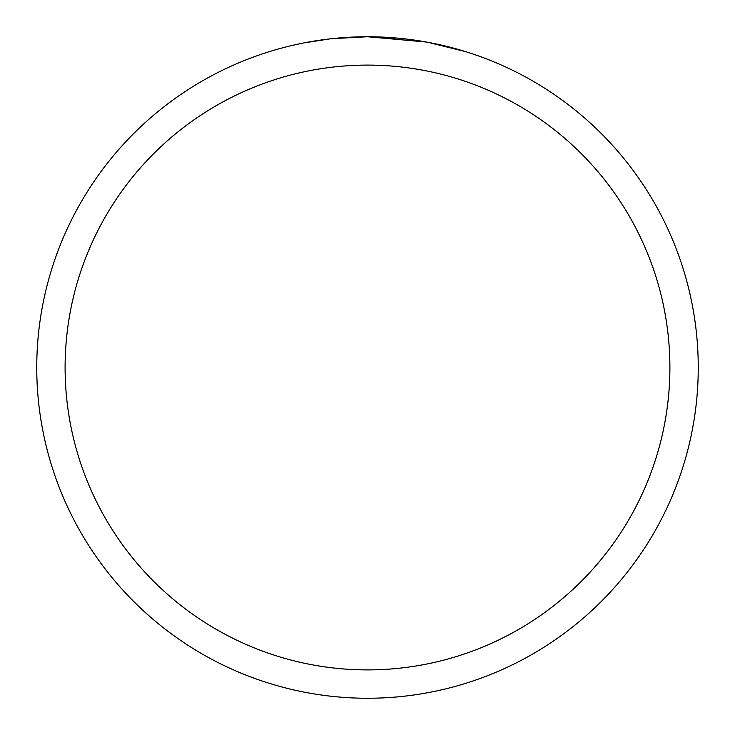 <?xml version="1.0" encoding="UTF-8"?>
<svg xmlns="http://www.w3.org/2000/svg" width="735" height="735" viewBox="0 0 735 735"><rect width="100%" height="100%" fill="white"/><g stroke="black" fill="none" stroke-linecap="round" stroke-linejoin="round"><path stroke-width="1.1" d="M426.254 42.014L367.5 36.75L398.085 38.165M402.762 38.633L409.625 39.442M367.5 36.75A330.75 330.75 0 0 1 698.25 367.5A330.75 330.75 0 0 1 367.5 698.25A330.75 330.75 0 0 1 36.75 367.5A330.75 330.75 0 0 1 367.5 36.75L331.751 38.689L367.5 36.75M427.816 42.299L465.788 51.689M367.5 65.103A302.397 302.397 0 0 1 669.897 367.5A302.397 302.397 0 0 1 367.5 669.897A302.397 302.397 0 0 1 65.103 367.5A302.397 302.397 0 0 1 367.5 65.103M330.199 38.863L304.602 42.786M291.418 45.616L302.14 43.273"/></g></svg>
